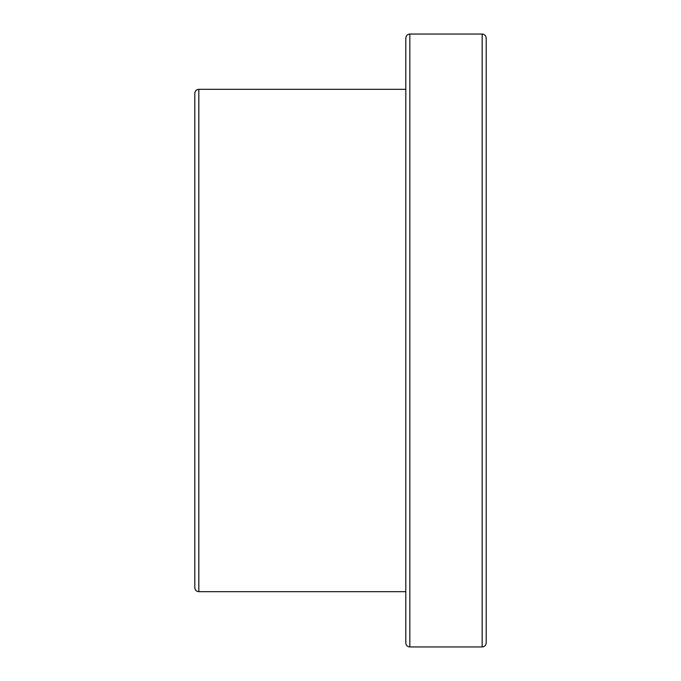 <?xml version="1.0" encoding="UTF-8"?>
<svg xmlns="http://www.w3.org/2000/svg" width="681" height="681" viewBox="0 0 681 681"><rect width="100%" height="100%" fill="white"/><g stroke="black" fill="none" stroke-linecap="round" stroke-linejoin="round"><path stroke-width="1.02" d="M482.174 646.95C484.591 646.737 485.928 645.392 486.191 642.932L486.191 38.068C485.928 35.608 484.591 34.263 482.174 34.05L482.174 646.95L409.826 646.95L409.826 34.05C407.408 34.263 406.072 35.608 405.808 38.068L405.808 642.932C406.072 645.392 407.408 646.737 409.826 646.95M194.809 93.331L194.809 587.669C195.072 590.129 196.409 591.474 198.826 591.687L198.826 89.313C196.409 89.526 195.072 90.871 194.809 93.331M405.808 591.687L198.826 591.687M482.174 34.05L409.826 34.05M405.808 89.313L198.826 89.313"/></g></svg>

